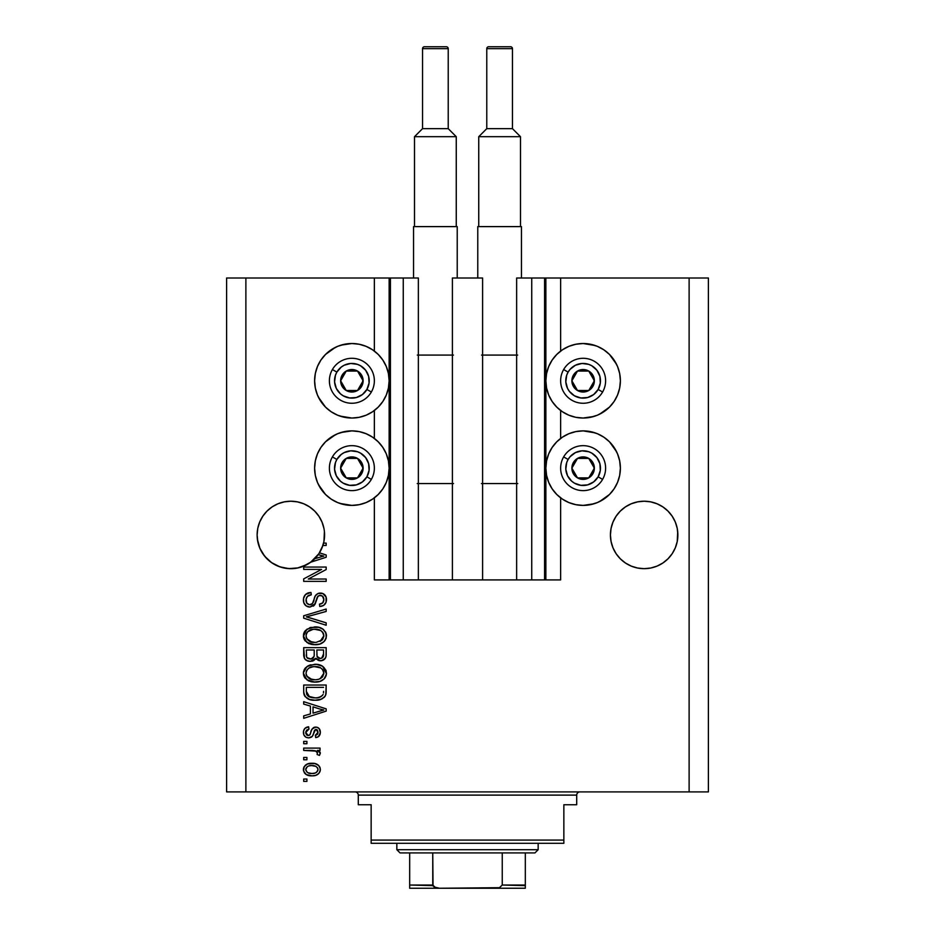 <?xml version="1.0" encoding="UTF-8"?>
<svg xmlns="http://www.w3.org/2000/svg" width="935" height="935" viewBox="0 0 935 935"><rect width="100%" height="100%" fill="white"/><g stroke="black" fill="none" stroke-linecap="round" stroke-linejoin="round"><path stroke-width="1.4" d="M390.316 579.91L389.135 579.91L389.135 277.999L390.421 277.999L390.421 579.91L374.362 579.91L374.362 497.852L374.362 579.91L389.135 579.91L389.135 277.999L374.362 277.999L374.362 351.069L374.362 277.999L245.882 277.999L245.882 791.898L689.118 791.898L689.118 277.999L545.865 277.999L545.865 579.91L544.579 579.91L544.579 277.999L516.646 277.999L516.646 579.91L516.646 277.999L531.734 277.999L531.734 579.91L531.734 277.999L544.579 277.999L544.579 579.91L531.734 579.91L544.579 579.91M374.362 438.433L374.362 410.488L374.362 438.433M390.421 579.91L403.266 579.91L390.421 579.91L390.421 277.999L403.266 277.999L403.266 579.91L403.266 277.999L390.421 277.999M403.266 579.91L418.354 579.91L418.354 277.999L403.266 277.999L418.354 277.999L418.354 579.91L452.4 579.91L452.4 277.999L482.6 277.999L482.6 579.91L452.4 579.91L452.4 277.999L482.6 277.999L482.6 579.91L531.734 579.91L403.266 579.91M544.579 277.999L545.865 277.999L545.865 579.91L560.638 579.91L560.638 497.852L560.638 579.91L544.684 579.91M560.638 438.433L560.638 410.488L560.638 438.433M560.638 351.069L560.638 277.999L560.638 351.069M390.316 277.999L245.882 277.999L245.882 791.898L226.609 791.898L226.609 277.999L226.609 791.898L708.391 791.898L689.118 791.898L689.118 277.999L708.391 277.999L708.391 791.898L708.391 277.999L544.684 277.999M277.94 503.79A33.718 33.718 0 0 0 266.989 511.118L272.108 506.91L277.94 503.79L272.108 506.91L277.94 503.79L284.275 501.873A33.718 33.718 0 0 0 284.287 501.873L290.843 501.218L297.423 501.873L303.758 503.79L309.59 506.91L303.758 503.79L297.423 501.873A33.718 33.718 0 0 0 297.447 501.873L290.843 501.218A33.718 33.718 0 0 0 290.832 501.218L297.423 501.873L290.843 501.218L297.423 501.873L303.758 503.79L309.59 506.91L314.698 511.106A33.718 33.718 0 0 0 303.758 503.79L309.59 506.91L314.698 511.106L318.893 516.213L322.002 522.046L323.931 528.368A33.718 33.718 0 0 0 323.919 528.357M322.014 522.057A33.718 33.718 0 0 0 322.002 522.034L323.931 528.368L322.002 522.046L318.893 516.213L314.698 511.106M257.779 528.357A33.718 33.718 0 0 0 257.768 528.368L259.696 522.046L262.805 516.213L267.001 511.106L272.108 506.91L267.001 511.106L262.805 516.213L259.696 522.046A33.718 33.718 0 0 0 259.685 522.057M631.242 503.79L625.41 506.91L620.302 511.106L625.41 506.91L631.242 503.79A33.718 33.718 0 0 0 620.291 511.118L625.41 506.91L631.242 503.79L637.577 501.873L631.242 503.79L625.41 506.91L631.242 503.79L637.577 501.873A33.718 33.718 0 0 0 637.541 501.873L644.157 501.218L650.725 501.873L657.06 503.79L662.892 506.91L657.06 503.79L650.725 501.873A33.718 33.718 0 0 0 650.702 501.861L644.157 501.218A33.718 33.718 0 0 0 644.133 501.218L650.725 501.873L644.157 501.218L650.725 501.873L657.06 503.79L662.892 506.91L657.06 503.79L662.892 506.91L667.999 511.106A33.718 33.718 0 0 0 657.06 503.79L662.892 506.91L667.999 511.106L672.195 516.213L675.304 522.046L677.232 528.368A33.718 33.718 0 0 0 677.221 528.357M675.315 522.057A33.718 33.718 0 0 0 675.304 522.034L677.232 528.368L675.304 522.046L672.195 516.213L667.999 511.106M611.081 528.357A33.718 33.718 0 0 0 611.069 528.368L612.998 522.046L616.107 516.213L620.302 511.106L616.107 516.213L612.998 522.046A33.718 33.718 0 0 0 612.986 522.057M677.711 531.641L677.232 528.368L677.875 534.949L677.232 541.529L675.304 547.852L672.195 553.684L667.999 558.791L662.892 562.987L657.06 566.107L650.725 568.024L644.157 568.667L637.577 568.024L631.242 566.107L625.41 562.987L620.302 558.791L616.107 553.684L612.998 547.852L611.069 541.529L610.426 534.949A33.718 33.718 0 0 1 644.157 501.218A33.718 33.718 0 0 1 677.875 534.949L677.711 531.641L677.232 541.529L675.304 547.852L672.195 553.684L667.999 558.791L662.892 562.987L657.06 566.107L650.725 568.024L644.157 568.667L637.577 568.024L631.242 566.107L625.41 562.987L620.302 558.791L616.107 553.684L612.998 547.852L611.069 541.529L610.426 534.949L611.069 528.368L612.998 522.046L611.069 528.368L610.426 534.949L610.59 531.641M324.41 531.641L324.574 534.949A33.718 33.718 0 0 1 323.568 543.13L326.175 543.13L326.175 545.456L322.891 545.456A33.718 33.718 0 0 1 319.443 552.83L326.175 554.981L326.175 557.248L310.724 562.192L302.578 566.563L298.125 567.872L288.915 568.62L279.834 566.82L271.594 562.636L264.792 556.36L259.953 548.471L257.441 539.577L257.125 534.949A33.718 33.718 0 0 1 290.843 501.218A33.718 33.718 0 0 1 324.574 534.949L324.41 531.641L323.931 541.529L322.002 547.852L318.893 553.684L314.698 558.791L309.59 562.987L303.758 566.107L297.423 568.024L290.843 568.667L284.275 568.024L277.94 566.107L272.108 562.987L267.001 558.791L262.805 553.684L259.696 547.852L257.768 541.529L257.125 534.949L257.768 528.368L259.696 522.046L257.768 528.368L257.125 534.949L257.289 531.641M593.947 416.437L583.124 418.038A37.26 37.26 0 0 1 545.865 380.779A37.26 37.26 0 0 1 583.124 343.519L595.104 345.494M593.947 503.801L583.124 505.403A37.26 37.26 0 0 1 545.865 468.143A37.26 37.26 0 0 1 583.124 430.883A37.26 37.26 0 0 1 620.384 468.143A37.26 37.26 0 0 1 583.124 505.403L575.855 504.678L568.866 502.562L562.426 499.126L556.781 494.486L552.153 488.841L548.705 482.402L546.589 475.412L545.865 468.143L546.589 460.873L548.705 453.884L552.153 447.444L556.781 441.799L562.426 437.159L568.866 433.723L575.855 431.596L583.124 430.883L595.104 432.858M341.053 345.132L351.876 343.519A37.26 37.26 0 0 1 389.135 380.779A37.26 37.26 0 0 1 351.876 418.038A37.26 37.26 0 0 1 314.616 380.779A37.26 37.26 0 0 1 351.876 343.519L359.145 344.244L366.134 346.359L372.574 349.807L378.219 354.435L382.847 360.08L386.295 366.52L388.411 373.509L389.135 380.779L388.411 388.048L386.295 395.037L382.847 401.477L378.219 407.122L372.574 411.762L366.134 415.198L359.145 417.326L351.876 418.038L339.896 416.063M341.053 432.484L351.876 430.883A37.26 37.26 0 0 1 389.135 468.143A37.26 37.26 0 0 1 351.876 505.403L339.896 503.427M303.7 569.403L321.593 569.403L303.7 569.403L303.7 567.066L326.175 567.066L326.175 569.555L308.258 579.034L326.175 579.034L326.175 581.371L303.7 581.371L303.7 578.87L321.593 569.403L303.7 578.87L303.7 581.371L326.175 581.371L326.175 579.034L308.258 579.034L326.175 569.555L326.175 567.066L303.7 567.066L303.7 569.403L303.7 567.066L326.175 567.066L326.175 569.555M309.952 607.072L306.119 605.903L303.77 602.666L303.513 598.494L305.5 594.52L310.993 592.474L311.285 594.8L307.475 596.343L306.119 599.136L306.738 603.063L309.462 604.711L312.43 603.601L315.375 595.794L317.993 593.491L322.785 593.503L326.105 597.091L326.058 602.245L323.627 605.401L319.758 606.488L319.466 604.15L322.704 602.9L323.849 599.651L322.458 596.121L319.641 595.42L317.409 596.916L314.452 605.062L309.952 607.072L315.317 603.601L317.982 596.121L320.261 595.385C322.692 595.7 323.884 597.114 323.849 599.651C323.732 602.444 322.271 603.94 319.466 604.15L319.758 606.488C324.024 606.16 326.268 603.858 326.467 599.58C326.315 595.572 324.27 593.398 320.308 593.059C316.79 593.433 314.733 595.455 314.137 599.113C313.915 602.163 312.5 604.033 309.882 604.735C307.288 604.407 306.002 602.888 306.037 600.188C306.236 596.904 307.989 595.104 311.285 594.8L310.993 592.474C306.224 592.755 303.7 595.256 303.408 599.99L303.408 599.99C303.524 604.29 305.71 606.651 309.952 607.072M309.871 617.836L326.175 622.839L326.175 625.258L303.7 618.187L303.7 615.768L326.175 609.047L326.175 611.443L306.329 616.855L326.175 622.839L326.175 625.258L326.175 622.839L306.329 616.855L326.175 611.443L326.175 609.047L303.7 615.768L303.7 618.187L303.7 615.768L326.175 609.047L326.175 611.443L309.859 615.955M303.408 635.823L305.453 630.482L310.607 627.455L318.765 627.327L323.44 629.5L325.906 632.796L326.221 637.857L324.059 641.597L319.945 644.016L313.844 644.706L308.679 643.525L304.284 639.563L303.408 635.823L306.844 642.45L314.92 644.729C321.453 644.905 325.31 641.936 326.467 635.847C325.275 629.629 321.324 626.649 314.639 626.929L306.925 629.197L303.419 636.314M303.419 673.691L303.618 671.26L305.453 667.859L309.637 665.147L316.72 664.388L322.598 666.258L325.906 670.173L326.408 674.24L324.059 678.974L319.945 681.381L313.844 682.082L308.679 680.902L304.284 676.94L303.408 673.2L306.844 679.815L314.92 682.106C321.453 682.281 325.31 679.313 326.467 673.212C325.275 667.006 321.324 664.025 314.639 664.294L306.925 666.573L303.419 672.709M303.7 704.102L310.408 706.065L303.7 704.102L303.7 701.671L326.175 708.859L326.175 711.126L303.7 718.314L303.7 715.883L310.408 713.919L310.408 706.065L310.408 713.919L303.7 715.883L303.7 718.314L326.175 711.126L326.175 708.859L303.7 701.671L303.7 704.102L303.7 701.671L326.175 708.859L326.175 711.126L303.7 718.314L303.7 715.883M306.914 781.379L303.7 781.379L303.7 779.042L306.914 779.042L306.914 781.379L306.914 779.042L303.7 779.042L303.7 781.379L303.7 779.042L306.914 779.042L306.914 781.379L303.7 781.379L306.914 781.379M360.337 431.853L365.936 433.641M366.134 433.723L372.574 437.159L378.219 441.799L382.847 447.444L386.295 453.884L388.411 460.873L389.135 468.143L388.411 475.412L386.295 482.402L382.847 488.841L378.219 494.486L372.574 499.126L366.134 502.562L359.145 504.678L351.876 505.403A37.26 37.26 0 0 1 314.616 468.143A37.26 37.26 0 0 1 351.876 430.883L359.145 431.596L366.134 433.723L372.574 437.159M365.001 503.018L359.145 504.678M344.606 504.678L337.617 502.562L331.177 499.126L325.532 494.486L318.461 484.622M325.532 494.486L320.892 488.841L317.456 482.402L315.329 475.412L314.616 468.143L315.329 460.873L317.456 453.884L320.892 447.444L325.532 441.799L335.396 434.728M360.337 344.501L365.936 346.277M365.001 415.654L359.145 417.326M344.606 417.326L337.617 415.198L331.177 411.762L325.532 407.122L318.461 397.258M325.532 407.122L320.892 401.477L317.456 395.037L315.329 388.048L314.616 380.779L315.329 373.509L317.456 366.52L320.892 360.08L325.532 354.435L335.396 347.364M574.663 504.421L569.064 502.644M569.999 433.267L575.855 431.596M590.394 431.596L597.383 433.723L603.823 437.159L609.468 441.799L616.539 451.663M609.468 441.799L614.108 447.444L617.544 453.884L619.671 460.873L620.384 468.143L619.671 475.412L617.544 482.402L614.108 488.841L609.468 494.486L599.604 501.557M574.663 417.068L569.064 415.28M568.866 415.198L562.426 411.762L556.781 407.122L552.153 401.477L548.705 395.037L546.589 388.048L545.865 380.779L546.589 373.509L548.705 366.52L552.153 360.08L556.781 354.435L562.426 349.807L568.866 346.359L575.855 344.244L583.124 343.519A37.26 37.26 0 0 1 620.384 380.779A37.26 37.26 0 0 1 583.124 418.038L575.855 417.326L568.866 415.198L562.426 411.762M569.999 345.915L575.855 344.244M590.394 344.244L597.383 346.359L603.823 349.807L609.468 354.435L616.539 364.299M609.468 354.435L614.108 360.08L617.544 366.52L619.671 373.509L620.384 380.779L619.671 388.048L617.544 395.037L614.108 401.477L609.468 407.122L599.604 414.193M312.045 775.84L306.236 774.554L303.583 771.048L304.132 766.723L307.51 763.965L314.826 763.544L318.73 765.531L320.167 768.091L320.167 771.001L318.753 773.525L315.644 775.372L312.045 775.84C316.743 776.027 319.513 773.935 320.343 769.563C319.49 765.122 316.661 763.03 311.869 763.276C307.089 763.042 304.272 765.134 303.408 769.563L303.408 769.552C304.284 774.051 307.171 776.144 312.045 775.84L312.769 775.816M306.914 759.781L303.7 759.781L303.7 757.443L306.914 757.443L306.914 759.781L306.914 757.443L303.7 757.443L303.7 759.781L303.7 757.443L306.914 757.443L306.914 759.781L303.7 759.781L306.914 759.781M316.229 751.121L303.7 750.431L303.7 748.094L320.05 748.094L320.05 750.431L317.433 750.431L320.273 752.663L319.466 755.398L317.129 754.522L317.386 752.558L316.544 751.319L312.173 750.431L315.516 750.852L317.421 752.932L317.129 754.522L319.466 755.398L320.343 753.189L317.433 750.431L320.05 750.431L320.05 748.094L303.7 748.094L303.7 750.431L303.7 748.094L320.05 748.094L320.05 750.431M306.914 743.722L303.7 743.722L303.7 741.385L306.914 741.385L306.914 743.722L306.914 741.385L303.7 741.385L303.7 743.722L303.7 741.385L306.914 741.385L306.914 743.722L303.7 743.722L306.914 743.722M308.679 737.879L306.002 737.259L303.898 734.98L303.478 731.287L304.822 728.458L308.655 726.787L308.947 729.113L306.598 730.118L305.745 732.514L306.551 734.852L308.281 735.541L309.929 734.77L311.682 729.861L313.412 727.687L316.661 727.161L319.174 728.587L320.319 732.748L318.449 736.64L315.668 737.586L315.375 735.249L317.339 734.372L318.005 732.339L317.327 730.001L315.609 729.452L312.243 736.441L308.679 737.879C311.635 737.621 313.318 735.915 313.716 732.771L314.651 730.153L316.007 729.405L318.005 732.339L315.375 735.249L315.668 737.586C318.73 737.154 320.284 735.378 320.343 732.257C320.296 729.113 318.742 727.383 315.679 727.079C312.734 727.64 311.063 729.557 310.665 732.806L309.766 735.003L308.281 735.541L305.745 732.514L308.947 729.113L308.655 726.787C305.324 727.208 303.571 729.066 303.408 732.35L303.408 732.35C303.524 735.787 305.289 737.621 308.679 737.879L308.679 737.879M303.7 691.655C304.611 697.767 308.398 700.619 315.06 700.21L309.473 699.427L304.974 696.481L303.735 692.671L303.7 685.028L326.175 685.028L326.105 693.174L325.064 696.365L321.289 699.17L315.06 700.21C319.852 700.584 323.417 698.819 325.766 694.939L326.175 685.028L303.7 685.028L303.7 691.655L303.7 685.028L326.175 685.028M303.7 654.57C303.735 658.918 305.932 661.185 310.303 661.372L306.4 660.402L304.494 658.521L303.7 647.651L326.175 647.651L326.046 656.393L324.784 659.023L322.844 660.355L319.828 660.753L315.82 658.287L313.552 660.683L310.303 661.372L315.82 658.287L320.53 660.8C324.27 660.461 326.151 658.404 326.175 654.629L326.175 647.651L303.7 647.651L303.7 654.57L303.7 647.651L326.175 647.651L326.175 654.629M245.882 277.999L226.609 277.999L245.882 277.999M337.617 502.562L331.177 499.126M317.456 482.402L315.329 475.412M315.329 460.873L317.456 453.884L320.892 447.444L325.532 441.799M331.177 437.159L337.617 433.723L344.606 431.596M372.574 499.126L366.134 502.562M337.617 415.198L331.177 411.762M317.456 395.037L315.329 388.048M315.329 373.509L317.456 366.52L320.892 360.08L325.532 354.435M331.177 349.807L337.617 346.359L344.606 344.244M366.134 346.359L372.574 349.807M372.574 411.762L366.134 415.198M597.383 433.723L603.823 437.159M617.544 453.884L619.671 460.873M619.671 475.412L617.544 482.402L614.108 488.841L609.468 494.486M603.823 499.126L597.383 502.562L590.394 504.678M568.866 502.562L562.426 499.126M562.426 437.159L568.866 433.723M597.383 346.359L603.823 349.807M617.544 366.52L619.671 373.509M619.671 388.048L617.544 395.037L614.108 401.477L609.468 407.122M603.823 411.762L597.383 415.198L590.394 417.326M562.426 349.807L568.866 346.359M303.443 768.792L303.583 768.079M303.828 767.354L304.132 766.735M305.044 765.531L306.177 764.608M308.959 763.544L310.385 763.346M314.674 763.521L317.573 764.608M315.96 763.848L316.696 764.129M317.596 764.62L318.706 765.52M319.49 766.501L320.039 767.647M320.331 769.189L320.331 769.926M320.296 770.323L320.179 770.978M318.777 773.502L319.922 771.749M318.742 773.537L317.655 774.449M314.943 775.547L313.494 775.769M310.549 775.781L311.285 775.816M307.627 775.208L306.996 774.963M306.236 774.554L306.89 774.905M306.248 774.566L305.079 773.642M304.226 772.579L305.055 773.631M303.583 771.036L303.443 770.3M303.419 769.937L303.419 769.189M317.456 767.728L315.82 766.349L311.881 765.613C315.118 765.344 317.164 766.63 318.005 769.493C317.222 772.439 315.177 773.771 311.881 773.502L315.224 773.023M307.931 772.766L311.881 773.502C308.643 773.771 306.587 772.485 305.745 769.622L307.089 772.216M309.263 765.882L310.852 765.648M316.871 772.018L318.005 769.493L317.374 767.612L317.795 768.36M314.92 773.116L316.603 772.263M315.866 772.742L317.666 770.978M307.089 766.899L305.745 769.622C306.528 766.677 308.573 765.333 311.881 765.613L312.886 765.648M307.872 766.384L307.159 766.84M319.326 751.424L320.05 752.172M319.466 755.398L317.129 754.522L317.386 752.558L317.129 754.522M315.504 750.852L314.698 750.665M313.015 750.454L312.173 750.431L313.015 750.454M303.7 750.431L312.173 750.431M304.822 728.447L305.464 727.921M306.587 727.325L307.615 726.986M308.655 726.787L308.947 729.113L306.622 730.095M305.803 731.719L305.827 733.414M307.533 735.448L309.602 735.144M309.929 734.77L310.291 733.952M310.291 733.94L310.665 732.806M310.958 731.848L311.215 731.065M311.238 731.006L311.624 730.001M312.15 728.949L315.679 727.079M313.985 727.395L314.791 727.149M317.608 727.442L318.461 727.933M320.062 734.244L319.7 735.12M319.174 735.95L318.461 736.628M318.449 736.64L317.584 737.107M317.573 737.119L316.649 737.399M315.668 737.586L315.375 735.249L316.439 734.992M317.339 734.384L317.853 733.449M317.877 733.367L317.982 731.836M316.498 729.475L314.487 730.445M314.44 730.551L314.067 731.626M313.973 731.895L314.651 730.153M313.424 733.718L312.898 735.179M312.337 736.324L311.519 737.107M305.488 736.932L304.272 735.67M303.7 734.454L303.478 733.426M305.523 727.874L304.822 728.458L305.523 727.874M304.787 736.324L305.979 737.247M313.938 732.012L314.183 731.252M308.281 735.541L306.645 734.945L305.78 733.18M319.221 711.266L313.038 713.148L323.837 709.992L319.221 711.266L323.837 709.992L319.583 708.952L323.837 709.992L322.505 710.319M313.038 706.837L319.583 708.952L313.038 706.837L313.038 713.148L313.038 706.837M326.105 693.162L326.175 691.362M326.081 693.373L325.988 694.062M325.064 696.365L324.024 697.533M322.727 698.468L319.256 699.801M318.262 699.988L316.638 700.163M313.868 700.186L313.096 700.128M312.232 700.034L313.038 700.128M309.438 699.415L308.714 699.158M304.459 695.617L304.12 694.74M304.097 694.658L303.863 693.688M303.84 693.525L303.711 692.157M309.356 699.392L311.039 699.836M323.475 692.928L323.557 691.316M322.481 695.476L319.069 697.44M317.386 697.755L321.079 696.61L323.101 694.495C321.161 697.066 318.484 698.2 315.095 697.872L317.421 697.744M309.193 696.809L310.911 697.405M306.505 693.408L306.762 694.343M306.329 687.365L323.557 687.365L306.329 687.365L306.353 692.251L306.329 687.365M308.188 696.224L315.095 697.872L309.602 696.984L306.329 691.374M311.612 697.557L312.477 697.709M306.949 694.798L308.433 696.388M307.79 666.024L308.69 665.545M309.719 665.112L310.595 664.832M316.708 664.388L315.679 664.317M316.766 664.399L318.73 664.703M322.68 666.316L326.455 673.726M326.221 675.234L325.918 676.18M324.831 678.097L324.071 678.962M319.945 681.381L319.244 681.592M318.975 681.662L317.97 681.872M316.953 682.012L315.96 682.082M313.856 682.082L314.92 682.106M312.746 681.989L310.7 681.615M309.333 681.171L308.118 680.622M305.453 678.588L304.296 676.963M304.261 676.905L303.618 675.163M303.606 675.093L303.478 674.369M303.478 672.066L303.606 671.318M303.454 672.23L304.307 669.448M304.331 669.402L305.441 667.882M323.966 679.055L325.462 677.127M326.221 671.155L325.906 670.173M322.762 676.601L323.849 673.235L322.598 669.518L320.798 667.941L314.604 666.632C319.793 666.269 322.867 668.478 323.849 673.235L320.062 678.798L322.259 677.244M318.847 679.242L316.287 679.722M306.82 676.169L309.766 678.81L314.978 679.768C309.952 680.025 306.972 677.828 306.037 673.188L306.82 676.169L311.881 679.488L310.104 678.95M308.877 668.093L306.785 670.301L306.037 673.188C306.914 668.665 309.766 666.491 314.604 666.632L312.173 666.83M308.842 668.116L313.096 666.702L309.742 667.602M318.823 679.254L322.236 677.267M306.224 674.731L306.47 675.456M326.163 655.248L325.929 656.931M325.474 658.088L321.698 660.683M319.221 660.659L317.888 660.192M316.708 659.374L316.077 658.672M315.411 659.046L313.599 660.659M312.617 661.057L311.998 661.22M308.947 661.29L307.638 660.975M307.416 660.893L304.494 658.532M303.758 655.914L303.711 655.26M305.324 659.584L306.4 660.402M314.207 654.301L314.207 654.301C314.405 657.212 313.096 658.789 310.28 659.046C313.096 658.789 314.405 657.212 314.207 654.301L314.207 649.989L314.207 654.301M314.148 655.622L314.207 654.745M307.814 658.415L310.28 659.046L306.902 657.48M323.487 655.482L323.557 653.81C323.907 656.604 322.774 658.146 320.156 658.462L322.505 657.726L323.44 655.903M319.139 658.357L320.156 658.462L317.047 656.417L316.836 649.989L323.557 649.989L323.557 653.81L323.557 649.989L316.836 649.989L317.047 656.417L318.999 658.322M321.722 658.182L323.557 653.81M306.329 649.989L314.207 649.989L306.329 649.989L306.61 656.884L306.329 649.989M307.183 657.854L311.168 658.976L313.996 656.499M306.411 656.066L306.329 654.629M316.836 654.114L317.234 656.884M317.491 657.317L319.653 658.439M320.156 658.462L320.985 658.392M309.719 627.736L310.607 627.455M316.766 627.023L318.742 627.327M322.692 628.951L325.894 632.785M326.233 633.801L326.455 635.321M326.221 637.857L325.918 638.815M325.462 639.739L324.059 641.585M323.358 642.216L322.178 643.011M320.892 643.654L319.244 644.215M318.964 644.285L317.958 644.495M316.93 644.636L315.96 644.706M312.734 644.612L310.712 644.238M309.333 643.806L308.118 643.245M305.453 641.211L304.296 639.575M304.261 639.528L303.618 637.787M303.606 637.717L303.478 636.98M303.478 634.69L303.606 633.942M303.618 633.883L304.296 632.083M304.331 632.037L305.464 630.471M323.966 641.679L324.784 640.767M325.906 632.796L325.45 631.861M323.44 629.5L322.598 628.881M322.762 639.236L323.849 635.858L322.598 632.142L320.798 630.564L314.604 629.255C319.793 628.893 322.867 631.102 323.849 635.858L320.062 641.422L322.259 639.867M322.236 639.902L316.287 642.345M306.82 638.792L309.766 641.433L314.978 642.403C309.952 642.661 306.972 640.463 306.037 635.812L306.82 638.792L311.881 642.111L310.104 641.585M309.742 630.225L313.096 629.337L307.697 631.721L306.212 634.316L306.084 636.583M306.224 637.354L306.47 638.079M306.037 635.812C306.914 631.3 309.766 629.115 314.604 629.255L312.173 629.454M306.446 633.614L306.224 634.304M303.7 618.187L326.175 625.258L303.7 618.187M308.351 616.352L309.871 615.943M303.513 598.47L303.887 597.021M305.464 594.555L306.411 593.783M308.083 592.954L308.737 592.755M310.993 592.474L311.285 594.8L310.256 594.952M309.228 595.221L308.293 595.677M308.258 595.7L307.498 596.32M306.855 597.161L306.061 599.651M306.061 599.662L306.072 601.018M306.107 601.217L306.364 602.315M309.462 604.711L310.362 604.711M310.841 604.618L312.278 603.776M314.137 599.113L313.307 601.883M316.077 594.835L317.982 593.491M318.403 593.339L319.723 593.082M320.939 593.082L320.308 593.059M321.558 593.152L322.189 593.293M322.785 593.503L324.024 594.192M325.602 595.946L326.023 596.822M326.105 597.079L326.385 598.318M326.467 599.58L326.455 598.949M326.058 602.245L325.415 603.601M323.627 605.389L322.563 605.938M321.745 606.207L321.161 606.336M319.758 606.488L319.466 604.15L320.319 604.033M323.323 602.058L323.592 601.415M323.603 601.404L323.791 600.539M323.791 600.504L323.802 598.867M323.674 598.096L323.475 597.512M320.647 595.408L319.069 595.537M317.187 597.407L316.825 598.412M316.79 598.552L317.023 597.816M316.287 600.492L316.486 599.697M315.317 603.601L314.931 604.361M314.756 604.641L313.903 605.646M313.844 605.693L313.225 606.172M308.585 606.944L307.334 606.558M307.299 606.546L305.184 605.097M305.102 605.015L304.097 603.507M303.606 602.023L303.501 601.404M308.036 592.965L307.253 593.293M305.5 594.52L304.237 596.203M326.373 600.924L326.444 600.258M324.842 594.917L323.463 593.818M307.475 596.343L308.281 595.677M326.175 579.034L326.175 581.371L303.7 581.371L303.7 578.87M326.175 554.981L326.175 557.248L326.175 554.981L319.443 552.83A33.718 33.718 0 0 1 318.227 554.63L323.837 556.115L322.505 556.442M321.511 556.711L314.733 558.756A33.718 33.718 0 0 1 310.724 562.192L326.175 557.248M321.698 555.67L318.227 554.63A33.718 33.718 0 0 1 314.733 558.756L319.221 557.4M320.202 557.096L321.488 556.722M326.175 543.13L323.568 543.13A33.718 33.718 0 0 1 322.891 545.456L326.175 545.456L326.175 543.13L326.175 545.456M308.877 773.128L312.395 773.49M317.853 770.51L317.97 768.991M307.884 766.373L307.042 766.945M306.341 767.693L305.885 768.605M305.78 769.108L305.78 770.124M313.003 697.767L314.394 697.861M315.095 697.872L316.24 697.849M319.618 697.276L320.682 696.832M323.779 674.123L323.802 672.44M323.65 671.646L323.405 670.886M323.042 670.173L322.598 669.518M316.205 666.69L313.096 666.702M306.785 670.301L306.212 671.692M306.037 673.188L306.084 673.96M313.424 679.71L315.633 679.757M306.727 657.153L307.592 658.263M323.779 636.747L323.802 635.064M323.65 634.281L323.405 633.521M323.042 632.796L322.598 632.142M316.205 629.313L313.096 629.337M306.785 632.925L306.446 633.603M313.424 642.333L315.633 642.392M322.446 556.465L323.837 556.115L322.762 555.916M310.724 562.192L318.893 553.684L322.891 545.456A33.718 33.718 0 0 1 257.125 534.949L257.289 538.256M637.577 501.873L644.157 501.218M612.998 522.046L616.107 516.213L620.302 511.106M324.41 538.256L324.574 535.252M303.758 503.79L309.59 506.91M284.275 501.873L290.843 501.218M259.696 522.046L262.805 516.213L267.001 511.106M259.696 547.852L259.685 547.84A33.718 33.718 0 0 0 259.696 547.875L257.779 541.54A33.718 33.718 0 0 0 257.779 541.54M267.001 558.791L266.989 558.779A33.718 33.718 0 0 0 275.533 564.997M275.603 565.032A33.718 33.718 0 0 0 277.94 566.107L279.729 566.785M275.416 564.939L272.108 562.987L275.416 564.939M306.727 564.705L297.4 568.036A33.718 33.718 0 0 0 297.459 568.024L298.078 567.884M306.902 564.611L310.56 562.321M323.931 541.529L323.919 541.54A33.718 33.718 0 0 0 323.931 541.529L323.078 544.883M324.574 534.949A33.718 33.718 0 0 1 322.891 545.456M279.939 566.855L284.24 568.024A33.718 33.718 0 0 0 284.298 568.024M620.291 558.779A33.718 33.718 0 0 0 631.242 566.107L625.41 562.987L631.242 566.107L625.41 562.987L631.242 566.107L637.577 568.024A33.718 33.718 0 0 0 637.553 568.024M650.702 568.024A33.718 33.718 0 0 0 650.713 568.024L657.06 566.107L662.892 562.987L657.06 566.107L662.892 562.987L667.999 558.791L672.195 553.684L675.304 547.852L677.232 541.529A33.718 33.718 0 0 0 677.232 541.529M677.711 538.256L677.875 534.949A33.718 33.718 0 0 1 644.157 568.667A33.718 33.718 0 0 1 610.426 534.949L610.59 538.256M611.069 541.529A33.718 33.718 0 0 0 611.081 541.54L612.998 547.852A33.718 33.718 0 0 0 612.998 547.875M657.06 566.107A33.718 33.718 0 0 0 668.011 558.779M303.758 566.107A33.718 33.718 0 0 0 314.709 558.779M361.716 383.21L363.119 380.779A11.243 11.243 0 0 1 361.611 386.4L360.302 385.652L361.716 383.21L360.302 385.652L361.611 386.4L362.733 383.689L362.733 377.869L361.611 375.157L357.497 371.043L351.876 369.535L348.965 369.921L346.254 371.043L342.14 375.157L340.632 380.779L341.018 383.689L342.14 386.4L346.254 390.514L351.876 392.022L354.786 391.636L357.497 390.514L361.611 386.4A11.243 11.243 0 0 1 340.632 380.779A11.243 11.243 0 0 1 357.497 371.043L346.254 371.043L343.461 375.87L340.632 380.779L346.254 390.514L357.497 390.514L360.302 385.652L357.497 390.514L346.254 390.514L340.632 380.779L343.461 375.87L346.254 371.043L357.497 371.043A11.243 11.243 0 0 1 363.119 380.779L357.497 371.043L363.119 380.779L361.716 383.21M336.857 372.107A17.344 17.344 0 0 1 360.548 365.76A17.344 17.344 0 0 1 366.894 389.451L371.347 392.022A22.487 22.487 0 0 0 363.119 361.307A22.487 22.487 0 0 0 332.404 369.535L336.857 372.107L341.31 367.023L344.209 365.223L350.742 363.47L357.45 364.358L360.548 365.76L365.632 370.225L368.624 376.291L369.068 383.046L366.894 389.451L362.429 394.535L356.364 397.539L349.608 397.971L343.203 395.797L340.433 393.822L336.32 388.446L334.566 381.912L335.455 375.204L336.857 372.107L332.404 369.535A22.487 22.487 0 0 1 363.119 361.307A22.487 22.487 0 0 1 371.347 392.022A22.487 22.487 0 0 1 340.632 400.25A22.487 22.487 0 0 1 332.404 369.535A22.487 22.487 0 0 0 340.632 400.25A22.487 22.487 0 0 0 371.347 392.022L366.894 389.451A17.344 17.344 0 0 1 343.203 395.797A17.344 17.344 0 0 1 336.857 372.107M592.965 383.21L594.368 380.779A11.243 11.243 0 0 1 592.86 386.4L591.563 385.652L592.965 383.21L591.563 385.652L592.86 386.4L593.982 383.689L593.982 377.869L592.86 375.157L588.746 371.043L583.124 369.535L580.214 369.921L577.503 371.043L573.389 375.157L571.881 380.779L572.267 383.689L573.389 386.4L577.503 390.514L583.124 392.022L586.035 391.636L588.746 390.514L592.86 386.4A11.243 11.243 0 0 1 571.881 380.779A11.243 11.243 0 0 1 588.746 371.043L577.503 371.043L573.295 378.324L571.881 380.779L577.503 390.514L588.746 390.514L591.563 385.652L588.746 390.514L577.503 390.514L571.881 380.779L577.503 371.043L588.746 371.043A11.243 11.243 0 0 1 594.368 380.779L588.746 371.043L594.368 380.779L592.965 383.21M568.106 372.107A17.344 17.344 0 0 1 591.797 365.76A17.344 17.344 0 0 1 598.143 389.451L602.596 392.022A22.487 22.487 0 0 0 594.368 361.307A22.487 22.487 0 0 0 563.653 369.535L568.106 372.107L570.081 369.348L575.457 365.223L581.991 363.47L588.699 364.358L591.797 365.76L596.881 370.225L599.884 376.291L600.317 383.046L598.143 389.451L593.69 394.535L587.612 397.539L580.857 397.971L574.452 395.797L569.368 391.344L567.568 388.446L565.815 381.912L566.703 375.204L568.106 372.107L563.653 369.535A22.487 22.487 0 0 1 594.368 361.307A22.487 22.487 0 0 1 602.596 392.022A22.487 22.487 0 0 1 571.881 400.25A22.487 22.487 0 0 1 563.653 369.535A22.487 22.487 0 0 0 571.881 400.25A22.487 22.487 0 0 0 602.596 392.022L598.143 389.451A17.344 17.344 0 0 1 574.452 395.797A17.344 17.344 0 0 1 568.106 372.107M592.965 470.574L594.368 468.143A11.243 11.243 0 0 1 592.86 473.764L591.563 473.005L592.965 470.574L591.563 473.005L592.86 473.764L593.982 471.053L593.982 465.233L592.86 462.521L588.746 458.407L583.124 456.899L580.214 457.285L577.503 458.407L573.389 462.521L571.881 468.143L572.267 471.053L573.389 473.764L577.503 477.878L583.124 479.386L586.035 479L588.746 477.878L592.86 473.764A11.243 11.243 0 0 1 571.881 468.143A11.243 11.243 0 0 1 588.746 458.407L577.503 458.407L573.295 465.688L571.881 468.143L577.503 477.878L588.746 477.878L590.149 475.459L591.563 473.005L588.746 477.878L577.503 477.878L571.881 468.143L577.503 458.407L588.746 458.407A11.243 11.243 0 0 1 594.368 468.143L588.746 458.407L594.368 468.143L592.965 470.574M568.106 459.471A17.344 17.344 0 0 1 591.797 453.124A17.344 17.344 0 0 1 598.143 476.815L602.596 479.386A22.487 22.487 0 0 0 594.368 448.671A22.487 22.487 0 0 0 563.653 456.899L568.106 459.471L570.081 456.712L575.457 452.587L581.991 450.834L588.699 451.722L591.797 453.124L596.881 457.589L599.884 463.655L600.317 470.41L598.143 476.815L593.69 481.899L587.612 484.891L580.857 485.335L574.452 483.161L571.694 481.186L567.568 475.81L565.815 469.276L566.703 462.568L568.106 459.471L563.653 456.899A22.487 22.487 0 0 1 594.368 448.671A22.487 22.487 0 0 1 602.596 479.386A22.487 22.487 0 0 1 571.881 487.614A22.487 22.487 0 0 1 563.653 456.899A22.487 22.487 0 0 0 571.881 487.614A22.487 22.487 0 0 0 602.596 479.386L598.143 476.815A17.344 17.344 0 0 1 574.452 483.161A17.344 17.344 0 0 1 568.106 459.471M361.716 470.574L363.119 468.143A11.243 11.243 0 0 1 361.611 473.764L360.302 473.005L361.716 470.574L360.302 473.005L361.611 473.764L362.733 471.053L362.733 465.233L361.611 462.521L357.497 458.407L351.876 456.899L348.965 457.285L346.254 458.407L342.14 462.521L340.632 468.143L341.018 471.053L342.14 473.764L346.254 477.878L351.876 479.386L354.786 479L357.497 477.878L361.611 473.764A11.243 11.243 0 0 1 340.632 468.143A11.243 11.243 0 0 1 357.497 458.407L346.254 458.407L343.461 463.234L340.632 468.143L346.254 477.878L357.497 477.878L360.302 473.005L357.497 477.878L346.254 477.878L340.632 468.143L343.461 463.234L346.254 458.407L357.497 458.407A11.243 11.243 0 0 1 363.119 468.143L357.497 458.407L363.119 468.143L361.716 470.574M336.857 459.471A17.344 17.344 0 0 1 360.548 453.124A17.344 17.344 0 0 1 366.894 476.815L371.347 479.386A22.487 22.487 0 0 0 363.119 448.671A22.487 22.487 0 0 0 332.404 456.899L336.857 459.471L341.31 454.387L344.209 452.587L350.742 450.834L357.45 451.722L360.548 453.124L365.632 457.589L368.624 463.655L369.068 470.41L366.894 476.815L362.429 481.899L356.364 484.891L349.608 485.335L343.203 483.161L340.433 481.186L336.32 475.81L334.566 469.276L335.455 462.568L336.857 459.471L332.404 456.899A22.487 22.487 0 0 1 363.119 448.671A22.487 22.487 0 0 1 371.347 479.386A22.487 22.487 0 0 1 340.632 487.614A22.487 22.487 0 0 1 332.404 456.899A22.487 22.487 0 0 0 340.632 487.614A22.487 22.487 0 0 0 371.347 479.386L366.894 476.815A17.344 17.344 0 0 1 343.203 483.161A17.344 17.344 0 0 1 336.857 459.471M355.09 791.898A3.214 3.214 0 0 1 358.292 795.112L358.292 804.743L371.148 804.743L371.148 840.074L563.852 840.074L563.852 804.743L576.708 804.743L576.708 795.112A3.214 3.214 0 0 1 579.91 791.898A3.214 3.214 0 0 0 576.708 795.112L358.292 795.112A3.214 3.214 0 0 0 355.09 791.898M575.89 804.743L563.852 804.743L563.852 843.288L371.148 843.288L563.852 843.288L563.852 840.074L371.148 840.074L371.148 804.743L358.292 804.743L358.292 795.112L576.708 795.112L576.708 804.743L575.89 804.743L576.708 804.743M371.148 840.074L371.148 843.288L371.148 840.074M358.292 804.743L359.11 804.743M525.318 885.62L502.247 885.036L502.247 852.919L534.949 852.919L538.163 849.705L396.837 849.705L400.051 852.919L502.247 852.919L400.051 852.919L396.837 849.705L538.163 849.705L538.163 843.288L538.163 849.705L534.949 852.919L502.247 852.919L502.247 885.036L499.454 887.689L439.497 888.25L434.027 886.964M396.837 843.288L396.837 849.705L396.837 843.288M525.318 885.036L525.318 852.919L525.318 888.215L525.318 885.036L502.247 885.036L499.454 887.689L495.503 888.25L409.682 888.25L439.497 888.25L435.523 887.677L432.753 885.036L432.753 852.919L433.045 886.006L432.753 885.036L409.682 885.036L409.682 888.25M432.858 885.62L409.682 885.036L409.682 886.006M409.682 852.919L409.682 885.036L409.682 852.919M525.318 888.25L495.503 888.25L525.318 888.215M422.538 48.678L448.227 48.678A1.928 1.928 0 0 0 446.299 46.75L424.467 46.75A1.928 1.928 0 0 0 422.538 48.678L422.538 128.656L414.509 136.685L456.257 136.685L448.227 128.656L422.538 128.656L448.227 128.656L448.227 48.678L422.538 48.678A1.928 1.928 0 0 1 424.467 46.75L446.299 46.75A1.928 1.928 0 0 1 448.227 48.678L448.227 128.656L456.257 136.685L414.509 136.685L414.509 226.609L414.509 136.685L422.538 128.656L422.538 48.678M456.257 226.609L456.257 136.685L456.257 226.609M416.858 226.609L457.227 226.609L457.227 277.999L457.227 226.609L413.539 226.609L413.539 277.999L413.539 226.609L416.858 226.609M452.4 355.09L418.354 355.09M418.354 483.559L452.4 483.559M417.314 355.09L453.452 355.09M417.22 483.559L453.545 483.559M486.773 48.678L512.462 48.678A1.928 1.928 0 0 0 510.533 46.75L488.701 46.75A1.928 1.928 0 0 0 486.773 48.678L486.773 128.656L478.743 136.685L520.491 136.685L512.462 128.656L486.773 128.656L512.462 128.656L512.462 48.678L486.773 48.678A1.928 1.928 0 0 1 488.701 46.75L510.533 46.75A1.928 1.928 0 0 1 512.462 48.678L512.462 128.656L520.491 136.685L478.743 136.685L478.743 226.609L478.743 136.685L486.773 128.656L486.773 48.678M520.491 226.609L520.491 136.685L520.491 226.609M481.093 226.609L521.461 226.609L521.461 277.999L521.461 226.609L477.773 226.609L477.773 277.999L477.773 226.609L481.093 226.609M516.646 355.09L482.6 355.09M482.6 483.559L516.646 483.559M481.548 355.09L517.686 355.09M481.455 483.559L517.78 483.559"/></g></svg>
